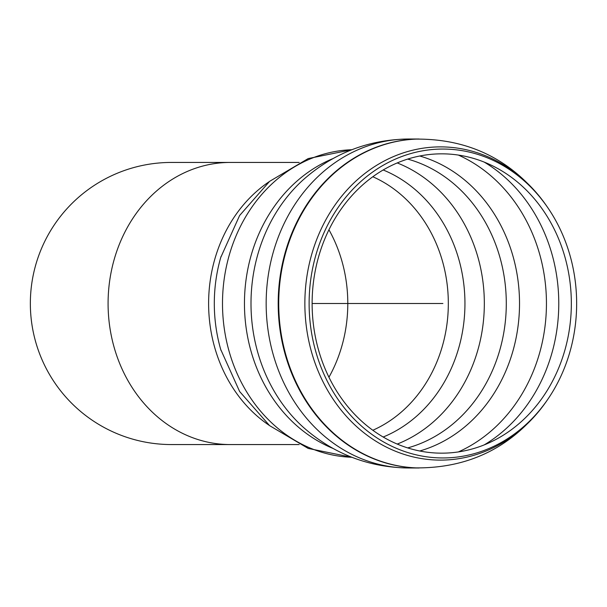 <?xml version="1.0" encoding="UTF-8"?>
<svg xmlns="http://www.w3.org/2000/svg" width="607" height="607" viewBox="0 0 607 607"><rect width="100%" height="100%" fill="white"/><g stroke="black" fill="none" stroke-linecap="round" stroke-linejoin="round"><path stroke-width="0.91" d="M171.409 162.441A141.059 141.059 0 0 0 30.35 303.5A141.059 141.059 0 0 0 171.409 444.559L230.243 444.559A141.059 122.159 -90 0 1 108.084 303.5A141.059 122.159 -90 0 1 230.243 162.441L171.409 162.441M576.65 303.5A154.459 133.768 -90 0 1 547.165 400.233A154.459 133.768 -90 0 1 351.787 416.599A154.459 133.768 -90 0 1 351.787 190.401A154.459 133.768 -90 0 1 547.165 206.767A154.459 133.768 -90 0 1 576.65 303.5M571.339 303.5A149.663 129.61 -90 0 1 549.881 385.984A149.663 129.61 -90 0 1 356.446 416.197A149.663 129.61 -90 0 1 356.446 190.803A149.663 129.61 -90 0 1 549.881 221.016A149.663 129.61 -90 0 1 571.339 303.5M442.882 303.5L312.119 303.5M328.941 377.235A135.74 117.553 90 0 0 347.796 303.5A135.74 117.553 90 0 0 328.941 229.765M372.819 176.743A135.74 117.553 -90 0 1 448.323 303.5A135.74 117.553 -90 0 1 372.819 430.257M269.356 425.439A141.059 122.159 -90 0 1 269.356 181.561M417.904 139.049A164.482 142.448 90 0 0 278.188 303.5A164.482 142.448 90 0 0 417.904 467.951M547.165 400.233L546.224 401.584C513.818 446.153 470.44 468.255 416.099 467.891A164.489 142.455 -90 0 1 278.727 303.5A164.489 142.455 -90 0 1 416.099 139.109C470.44 138.745 513.818 160.847 546.224 205.416L547.165 206.767M546.224 401.591A156.621 135.634 -90 0 1 348.115 418.177A156.621 135.634 -90 0 1 348.115 188.823A156.621 135.634 -90 0 1 546.224 205.409M408.61 467.982A164.482 142.448 -90 0 1 266.162 303.5A164.482 142.448 -90 0 1 408.61 139.018C368.517 139.557 333.418 153.123 303.318 179.71A157.031 135.991 -90 0 0 303.31 427.282C333.418 453.877 368.517 467.443 408.61 467.982L419.134 467.982M332.871 448.376A153.837 133.229 -90 0 1 244.454 303.5A153.837 133.229 -90 0 1 332.871 158.624M351.825 457.268A153.837 133.229 -90 0 1 222.496 303.5A153.837 133.229 -90 0 1 351.825 149.732L308.212 158.564L269.591 181.364L239.621 215.5L220.728 257.512A146.302 126.704 -90 0 0 220.728 349.488L239.621 391.5L269.591 425.636L308.212 448.436L351.84 457.276M383.184 169.975A141.636 122.66 -90 0 1 464.947 303.5A141.636 122.66 -90 0 1 383.184 437.025M397.228 162.934A148.51 128.616 -90 0 1 484.333 303.5A148.51 128.616 -90 0 1 397.228 444.066M407.692 159.087A148.51 128.616 -90 0 1 506.291 303.5A148.51 128.616 -90 0 1 407.692 447.913M419.733 156.007A152.008 131.643 -90 0 1 519.524 303.5A152.008 131.643 -90 0 1 419.733 450.993M458.368 155.073A159.155 137.835 -90 0 1 546.444 303.5A159.155 137.835 -90 0 1 458.368 451.927M484.211 162.107A159.155 137.835 -90 0 1 558.774 303.5A159.155 137.835 -90 0 1 484.211 444.893M299.168 162.441L230.243 162.441M299.168 444.559L230.243 444.559M419.134 139.018L408.61 139.018M221.016 350.467L220.728 349.488M221.016 256.533L220.728 257.512"/></g></svg>
